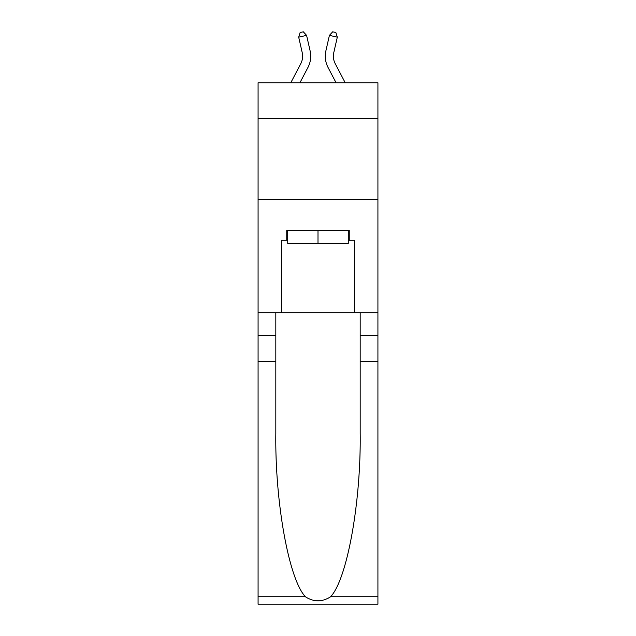 <?xml version="1.0" encoding="UTF-8"?>
<svg xmlns="http://www.w3.org/2000/svg" width="636" height="636" viewBox="0 0 636 636"><rect width="100%" height="100%" fill="white"/><g stroke="black" fill="none" stroke-linecap="round" stroke-linejoin="round"><path stroke-width="0.95" d="M377.919 118.383L377.919 82.76L258.081 82.76L258.081 118.383L377.919 118.383L377.919 312.713L354.435 312.713L354.435 240.162L349.251 240.162L349.251 230.447L286.749 230.447L286.749 240.162L287.718 240.162M258.081 361.288L275.817 361.288L275.817 433.506C274.951 502.535 288.959 579.642 305.471 596.814C313.818 602.141 322.166 602.141 330.529 596.814L377.919 596.814L377.919 604.2L258.081 604.2L258.081 118.383M302.211 52.597A16.194 16.194 -16.8 0 1 300.764 63.711A16.194 16.194 -16.8 0 0 302.211 52.597A16.194 16.194 -16.8 0 1 300.764 63.711A16.194 16.194 -16.8 0 0 302.211 52.597A16.194 16.194 -16.8 0 1 300.764 63.711A16.194 16.194 -16.8 0 0 302.211 52.597A16.194 16.194 -16.8 0 1 300.764 63.711A16.194 16.194 -16.8 0 0 302.211 52.597A16.194 16.194 -16.8 0 1 300.764 63.711A16.194 16.194 -16.8 0 0 302.211 52.597A16.194 16.194 -16.8 0 1 300.764 63.711A16.194 16.194 -16.8 0 0 302.211 52.597A16.194 16.194 -16.8 0 1 300.764 63.711L290.787 82.76L300.764 63.711A16.194 16.194 -38.2 0 0 302.211 52.597L298.689 37.166L300.128 32.523L303.285 31.8L306.584 35.362L310.106 50.8A24.287 24.287 163.2 0 1 307.943 67.472L299.93 82.76M333.789 52.597A16.194 16.194 16.8 0 0 335.236 63.711A16.194 16.194 16.8 0 1 333.789 52.597A16.194 16.194 16.8 0 0 335.236 63.711A16.194 16.194 16.8 0 1 333.789 52.597A16.194 16.194 16.8 0 0 335.236 63.711A16.194 16.194 16.8 0 1 333.789 52.597A16.194 16.194 16.8 0 0 335.236 63.711A16.194 16.194 16.8 0 1 333.789 52.597A16.194 16.194 16.8 0 0 335.236 63.711A16.194 16.194 16.8 0 1 333.789 52.597A16.194 16.194 16.8 0 0 335.236 63.711A16.194 16.194 16.8 0 1 333.789 52.597A16.194 16.194 16.8 0 0 335.236 63.711L345.213 82.76L335.236 63.711A16.194 16.194 38.2 0 1 333.789 52.597L337.311 37.166L329.416 35.362L325.894 50.8A24.287 24.287 -163.2 0 0 328.057 67.472L336.07 82.76M348.282 230.447L348.282 243.397L287.718 243.397L287.718 230.447M318 230.447L318 243.397M330.529 596.814C347.041 579.642 361.049 502.535 360.183 433.506L360.183 312.713M360.183 361.288L377.919 361.288L377.919 312.713M275.817 312.713L275.817 361.288M377.919 596.814L377.919 361.288M258.081 312.713L281.565 312.713L281.565 240.162L286.749 240.162M258.081 199.354L377.919 199.354M281.565 312.713L354.435 312.713M348.282 240.162L349.251 240.162M298.689 37.166L306.584 35.362L310.106 50.8M337.311 37.166L335.872 32.523L332.715 31.8L329.416 35.362L325.894 50.8M360.183 335.379L377.919 335.379M275.817 335.379L258.081 335.379M258.081 596.814L305.471 596.814"/></g></svg>
